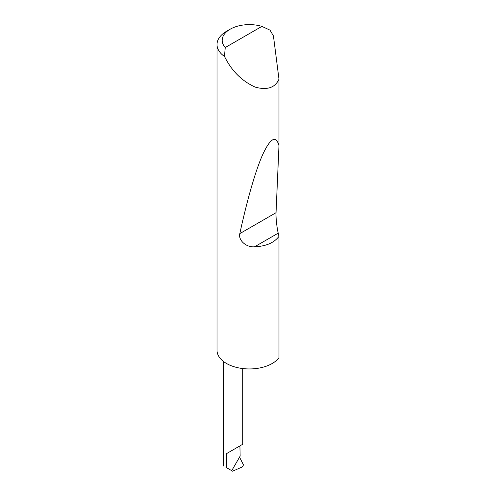 <?xml version="1.0" encoding="UTF-8"?>
<svg xmlns="http://www.w3.org/2000/svg" width="496" height="496" viewBox="0 0 496 496"><rect width="100%" height="100%" fill="white"/><g stroke="black" fill="none" stroke-linecap="round" stroke-linejoin="round"><path stroke-width="0.74" d="M226.492 453.648L239.915 445.898C243.474 443.846 243.474 443.846 239.915 445.898L240.145 456.103L231.731 470.679L226.492 467.654L226.492 453.648L242.699 444.292L242.699 368.547M225.252 47.542L261.9 26.381L270.016 30.151L273.439 35.923L278.981 79.155C275.162 87.711 267.276 90.377 255.328 87.16C243.046 81.629 233.43 72.645 226.492 60.208L224.459 56.451A32.352 18.681 180 0 1 217.019 44.535A32.352 18.681 180 0 1 226.492 31.329L230.156 29.214A27.175 15.692 0 0 0 225.252 47.542L224.459 56.451M278.981 236.375C274.021 242.86 265.906 246.326 254.622 246.779C246.586 247.665 238.055 240.424 239.816 233.616C246.624 202.101 255.297 170.996 262.799 154.349C270.568 137.907 275.962 135.011 278.981 145.657L276.043 212.697C275.726 216.839 276.923 228.086 278.225 233.151L278.981 236.375L278.981 357.802A32.352 18.681 180 0 1 226.498 363.475A32.352 18.681 180 0 1 217.019 350.269L217.019 44.535M278.981 79.155L278.981 145.657M230.907 470.202L232.636 471.2L242.463 466.841L243.48 464.895L239.537 457.163M226.492 467.654L226.015 467.381L226.492 467.654M261.9 26.381A27.175 15.692 0 0 0 230.156 29.214M278.225 233.151L254.622 246.779M276.043 212.697L239.816 233.616M223.715 466.048L223.715 361.646"/></g></svg>
